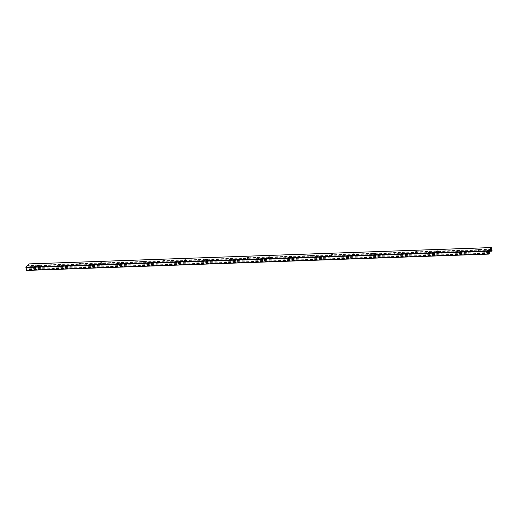 <?xml version="1.0" encoding="UTF-8"?>
<svg xmlns="http://www.w3.org/2000/svg" width="518" height="518" viewBox="0 0 518 518"><rect width="100%" height="100%" fill="white"/><g stroke="black" fill="none" stroke-linecap="round" stroke-linejoin="round"><path stroke-width="0.39" stroke-dasharray="2.59 1.94" d="M36.642 266.271A1.677 0.615 -12.9 0 0 36.597 266.323A1.677 0.615 -12.9 0 0 38.287 266.815A1.677 0.615 -12.9 0 0 39.601 265.637A1.677 0.615 -12.9 0 0 38.079 265.604A1.677 0.615 -12.9 0 0 36.642 266.271M39.601 265.637L38.662 265.151L37.238 265.462L36.597 266.323M57.66 265.527A1.677 0.615 -12.9 0 0 57.615 265.585A1.677 0.615 -12.9 0 0 59.311 266.077A1.677 0.615 -12.9 0 0 60.619 264.892A1.677 0.615 -12.9 0 0 59.097 264.86A1.677 0.615 -12.9 0 0 57.66 265.527M60.619 264.892L59.68 264.407L58.262 264.717M78.684 264.789A1.677 0.615 -12.9 0 0 78.639 264.84A1.677 0.615 -12.9 0 0 80.329 265.333A1.677 0.615 -12.9 0 0 81.637 264.154A1.677 0.615 -12.9 0 0 80.115 264.122A1.677 0.615 -12.9 0 0 78.684 264.789M80.685 263.656L79.28 263.973M99.702 264.044A1.677 0.615 -12.9 0 0 99.657 264.096A1.677 0.615 -12.9 0 0 101.353 264.588A1.677 0.615 -12.9 0 0 102.661 263.409A1.677 0.615 -12.9 0 0 101.139 263.377A1.677 0.615 -12.9 0 0 99.702 264.044M101.703 262.911L100.298 263.235L99.657 264.096M120.72 263.299A1.677 0.615 -12.9 0 0 120.681 263.351A1.677 0.615 -12.9 0 0 122.371 263.85A1.677 0.615 -12.9 0 0 123.679 262.665A1.677 0.615 -12.9 0 0 122.157 262.632A1.677 0.615 -12.9 0 0 120.72 263.299M123.679 262.665L122.747 262.179L121.322 262.49L120.681 263.351M141.744 262.555A1.677 0.615 -12.9 0 0 141.699 262.613A1.677 0.615 -12.9 0 0 143.389 263.105A1.677 0.615 -12.9 0 0 144.703 261.927A1.677 0.615 -12.9 0 0 143.182 261.888A1.677 0.615 -12.9 0 0 141.744 262.555M143.745 261.428L142.34 261.745M162.762 261.817A1.677 0.615 -12.9 0 0 162.717 261.868A1.677 0.615 -12.9 0 0 164.413 262.361A1.677 0.615 -12.9 0 0 165.721 261.182A1.677 0.615 -12.9 0 0 164.2 261.15A1.677 0.615 -12.9 0 0 162.762 261.817M164.769 260.683L163.364 261.007L162.717 261.868M183.786 261.072A1.677 0.615 -12.9 0 0 183.741 261.124A1.677 0.615 -12.9 0 0 185.431 261.616A1.677 0.615 -12.9 0 0 186.739 260.437A1.677 0.615 -12.9 0 0 185.217 260.405A1.677 0.615 -12.9 0 0 183.786 261.072M186.739 260.437L185.807 259.945L184.382 260.263L183.741 261.124M204.804 260.327A1.677 0.615 -12.9 0 0 204.759 260.386A1.677 0.615 -12.9 0 0 206.455 260.878A1.677 0.615 -12.9 0 0 207.763 259.693A1.677 0.615 -12.9 0 0 206.242 259.66A1.677 0.615 -12.9 0 0 204.804 260.327M207.763 259.693L206.824 259.207L205.4 259.518M225.822 259.589A1.677 0.615 -12.9 0 0 225.783 259.641A1.677 0.615 -12.9 0 0 227.473 260.133A1.677 0.615 -12.9 0 0 228.781 258.955A1.677 0.615 -12.9 0 0 227.26 258.922A1.677 0.615 -12.9 0 0 225.822 259.589M227.829 258.456L226.424 258.773M246.846 258.845A1.677 0.615 -12.9 0 0 246.801 258.896A1.677 0.615 -12.9 0 0 248.491 259.389A1.677 0.615 -12.9 0 0 249.805 258.21A1.677 0.615 -12.9 0 0 248.284 258.178A1.677 0.615 -12.9 0 0 246.846 258.845M248.847 257.711L247.442 258.035M267.864 258.1A1.677 0.615 -12.9 0 0 267.819 258.152A1.677 0.615 -12.9 0 0 269.515 258.644A1.677 0.615 -12.9 0 0 270.823 257.465A1.677 0.615 -12.9 0 0 269.302 257.433A1.677 0.615 -12.9 0 0 267.864 258.1M269.872 256.967L268.466 257.291M288.889 257.355A1.677 0.615 -12.9 0 0 288.843 257.414A1.677 0.615 -12.9 0 0 290.533 257.906A1.677 0.615 -12.9 0 0 291.841 256.727A1.677 0.615 -12.9 0 0 290.32 256.688A1.677 0.615 -12.9 0 0 288.889 257.355M290.889 256.222L289.484 256.546M309.906 256.617A1.677 0.615 -12.9 0 0 309.861 256.669A1.677 0.615 -12.9 0 0 311.558 257.161A1.677 0.615 -12.9 0 0 312.866 255.983A1.677 0.615 -12.9 0 0 311.344 255.95A1.677 0.615 -12.9 0 0 309.906 256.617M311.907 255.484L310.502 255.801M330.931 255.873A1.677 0.615 -12.9 0 0 330.885 255.924A1.677 0.615 -12.9 0 0 332.575 256.416A1.677 0.615 -12.9 0 0 333.883 255.238A1.677 0.615 -12.9 0 0 332.362 255.206A1.677 0.615 -12.9 0 0 330.931 255.873M332.932 254.739L331.526 255.063M351.949 255.128A1.677 0.615 -12.9 0 0 351.903 255.18A1.677 0.615 -12.9 0 0 353.593 255.678A1.677 0.615 -12.9 0 0 354.908 254.493A1.677 0.615 -12.9 0 0 353.386 254.461A1.677 0.615 -12.9 0 0 351.949 255.128M353.949 253.995L352.544 254.319M372.966 254.383A1.677 0.615 -12.9 0 0 372.928 254.442A1.677 0.615 -12.9 0 0 374.618 254.934A1.677 0.615 -12.9 0 0 375.926 253.755A1.677 0.615 -12.9 0 0 374.404 253.716A1.677 0.615 -12.9 0 0 372.966 254.383M374.974 253.257L373.569 253.574M393.991 253.645A1.677 0.615 -12.9 0 0 393.945 253.697A1.677 0.615 -12.9 0 0 395.635 254.189A1.677 0.615 -12.9 0 0 396.943 253.011A1.677 0.615 -12.9 0 0 395.428 252.978A1.677 0.615 -12.9 0 0 393.991 253.645M395.992 252.512L394.586 252.836L393.945 253.697M415.009 252.901A1.677 0.615 -12.9 0 0 414.963 252.952A1.677 0.615 -12.9 0 0 416.66 253.444A1.677 0.615 -12.9 0 0 417.968 252.266A1.677 0.615 -12.9 0 0 416.446 252.234A1.677 0.615 -12.9 0 0 415.009 252.901M417.968 252.266L417.029 251.774L415.611 252.091L414.963 252.952M436.033 252.156A1.677 0.615 -12.9 0 0 435.988 252.214A1.677 0.615 -12.9 0 0 437.678 252.706A1.677 0.615 -12.9 0 0 438.986 251.521A1.677 0.615 -12.9 0 0 437.464 251.489A1.677 0.615 -12.9 0 0 436.033 252.156M438.034 251.023L436.629 251.347M457.051 251.418A1.677 0.615 -12.9 0 0 457.005 251.47A1.677 0.615 -12.9 0 0 458.702 251.962A1.677 0.615 -12.9 0 0 460.01 250.783A1.677 0.615 -12.9 0 0 458.488 250.751A1.677 0.615 -12.9 0 0 457.051 251.418M459.052 250.285L457.647 250.602M478.069 250.673A1.677 0.615 -12.9 0 0 478.03 250.725A1.677 0.615 -12.9 0 0 479.72 251.217A1.677 0.615 -12.9 0 0 481.028 250.039A1.677 0.615 -12.9 0 0 479.506 250.006A1.677 0.615 -12.9 0 0 478.069 250.673M481.028 250.039L480.095 249.546L478.671 249.864L478.03 250.725M26.683 270.422L26.865 267.372L28.632 265.533L29.293 267.508L29.61 267.171L28.943 263.921M489.29 251.133L26.839 267.476M489.29 251.075L26.897 267.417M489.419 253.755L26.968 270.098M489.419 253.444L26.968 269.787M489.173 253.127L26.722 269.47M489.031 252.519L26.586 268.861M489.076 251.58L26.632 267.923M29.293 267.508L489.18 251.256L26.729 267.605M491.006 249.229L28.555 265.572M490.986 249.255L28.73 265.592M490.527 249.767L29.105 266.071M489.957 250.395L29.241 266.679M489.374 251.042L29.209 267.307M489.193 251.243L29.325 267.495M492.061 250.829L29.61 267.171M492.1 250.537L29.649 266.88M491.446 247.688L28.995 264.031M58.249 264.737L57.615 265.585M79.267 263.992L78.639 264.84M80.704 263.662L81.637 264.154M101.722 262.917L102.661 263.409M142.327 261.765L141.699 262.613M143.764 261.435L144.703 261.927M164.782 260.69L165.721 261.182M205.393 259.537L204.759 260.386M226.411 258.793L225.783 259.641M227.849 258.463L228.781 258.955M247.429 258.048L246.801 258.896M248.867 257.718L249.805 258.21M268.454 257.304L267.819 258.152M269.884 256.98L270.823 257.465M289.471 256.565L288.843 257.414M290.909 256.235L291.841 256.727M310.496 255.821L309.861 256.669M311.927 255.491L312.866 255.983M331.514 255.076L330.885 255.924M332.951 254.746L333.883 255.238M352.531 254.332L351.903 255.18M353.969 254.008L354.908 254.493M373.556 253.593L372.928 254.442M374.987 253.263L375.926 253.755M396.011 252.519L396.943 253.011M436.616 251.366L435.988 252.214M438.053 251.036L438.986 251.521M457.634 250.621L457.005 251.47M459.071 250.291L460.01 250.783M489.316 251.029L26.865 267.372M491.083 249.19L28.632 265.533"/><path stroke-width="0.78" d="M37.238 265.462L38.643 265.138M37.192 265.203L38.695 264.996L37.192 265.203M58.262 264.717L59.667 264.394M58.21 264.458L59.712 264.251L58.21 264.458M79.28 263.973L80.685 263.656M79.228 263.714L80.737 263.513L79.228 263.714M100.298 263.235L101.703 262.911M100.252 262.969L101.755 262.768L100.252 262.969M121.322 262.49L122.727 262.166M121.27 262.231L122.779 262.024L121.27 262.231M142.34 261.745L143.745 261.428M142.295 261.486L143.797 261.279L142.295 261.486M163.364 261.007L164.769 260.683M163.312 260.742L164.815 260.541L163.312 260.742M184.382 260.263L185.787 259.939M184.337 260.004L185.839 259.796L184.337 260.004M205.4 259.518L206.805 259.194M205.355 259.259L206.857 259.052L205.355 259.259M226.424 258.773L227.829 258.456M226.372 258.514L227.881 258.307L226.372 258.514M247.442 258.035L248.847 257.711M247.397 257.77L248.899 257.569L247.397 257.77M268.466 257.291L269.872 256.967M268.415 257.032L269.917 256.824L268.415 257.032M289.484 256.546L290.889 256.222M289.439 256.287L290.941 256.08L289.439 256.287M310.502 255.801L311.907 255.484M310.457 255.542L311.959 255.342L310.457 255.542M331.526 255.063L332.932 254.739M331.475 254.798L332.983 254.597L331.475 254.798M352.544 254.319L353.949 253.995M352.499 254.06L354.001 253.852L352.499 254.06M373.569 253.574L374.974 253.257M373.517 253.315L375.019 253.108L373.517 253.315M394.586 252.836L395.992 252.512M394.541 252.57L396.043 252.37L394.541 252.57M415.611 252.091L417.009 251.767M415.559 251.832L417.061 251.625L415.559 251.832M436.629 251.347L438.034 251.023M436.577 251.088L438.086 250.88L436.577 251.088M457.647 250.602L459.052 250.285M457.601 250.343L459.103 250.142L457.601 250.343M478.671 249.864L480.076 249.54M478.619 249.598L480.121 249.398L478.619 249.598M28.943 263.921L25.939 267.171L26.645 270.441L489.057 254.079M488.351 251.12L491.355 247.559L492.061 250.829L491.744 251.165L491.083 249.19L489.316 251.029L489.096 254.098L488.351 251.12L25.9 267.463M488.39 250.829L25.939 267.171M489.005 253.969L26.554 270.312M491.55 249.728L490.527 249.767M491.692 250.336L489.957 250.395M491.66 250.965L489.374 251.042M491.711 251.152L489.193 251.243M491.317 247.578L28.866 263.921M489.096 254.098L26.645 270.441M491.744 251.165L489.18 251.256M491.355 247.559L28.904 263.902"/></g></svg>
